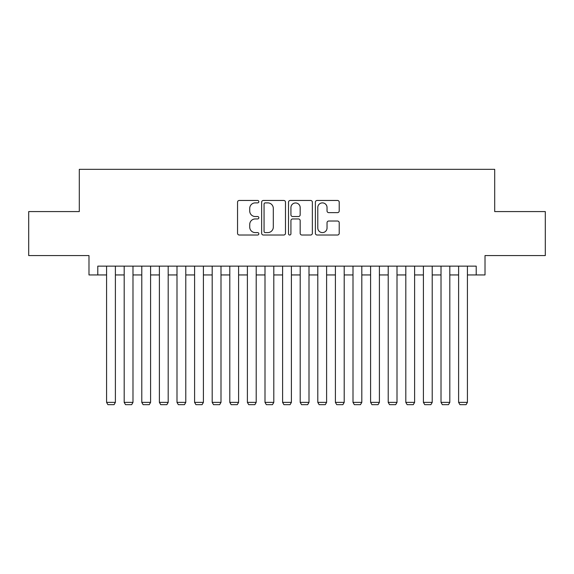 <?xml version="1.0" encoding="UTF-8"?>
<svg xmlns="http://www.w3.org/2000/svg" width="574" height="574" viewBox="0 0 574 574"><rect width="100%" height="100%" fill="white"/><g stroke="black" fill="none" stroke-linecap="round" stroke-linejoin="round"><path stroke-width="0.86" d="M258.838 201.668A1.213 1.213 0 0 0 257.633 200.462L239.272 200.462A1.729 1.729 0 0 0 237.543 202.192L237.543 233.288A1.729 1.729 0 0 0 239.272 235.017L257.633 235.017A1.213 1.213 0 0 0 258.838 233.805A1.213 1.213 0 0 0 257.633 232.599L255.251 232.599A5.532 5.532 0 0 1 249.726 227.067L249.726 224.477A5.532 5.532 0 0 1 255.251 218.945L257.633 218.945A1.213 1.213 0 0 0 258.838 217.74A1.213 1.213 0 0 0 257.633 216.527L255.251 216.527A5.532 5.532 0 0 1 249.726 211.002L249.726 208.412A5.532 5.532 0 0 1 255.251 202.88L257.633 202.88A1.213 1.213 0 0 0 258.838 201.668M337.49 212.645A1.729 1.729 0 0 0 339.22 210.916L339.22 202.192A1.729 1.729 0 0 0 337.49 200.462L317.106 200.462A1.729 1.729 0 0 0 315.377 202.192L315.377 233.288A1.729 1.729 0 0 0 317.106 235.017L337.49 235.017A1.729 1.729 0 0 0 339.22 233.288L339.22 222.748A1.729 1.729 0 0 0 337.49 221.019L328.766 221.019A1.729 1.729 0 0 0 327.037 222.748L327.037 227.978A4.621 4.621 0 0 1 322.416 232.599A4.621 4.621 0 0 1 317.795 227.978L317.795 207.501A4.621 4.621 0 0 1 322.416 202.88A4.621 4.621 0 0 1 327.037 207.501L327.037 210.916A1.729 1.729 0 0 0 328.766 212.645L337.49 212.645M97.788 274.946L97.788 266.142L476.212 266.142L476.212 274.946L485.016 274.946L485.016 255.581L545.3 255.581L545.3 211.576L494.695 211.576L494.695 169.337L79.305 169.337L79.305 211.576L28.7 211.576L28.7 255.581L88.984 255.581L88.984 274.946L106.585 274.946M285.486 202.192A1.729 1.729 0 0 0 283.764 200.462L263.373 200.462A1.729 1.729 0 0 0 261.644 202.192L261.644 233.288A1.729 1.729 0 0 0 263.373 235.017L283.764 235.017A1.729 1.729 0 0 0 285.486 233.288L285.486 202.192M290.236 200.462L310.627 200.462A1.729 1.729 0 0 1 312.356 202.192L312.356 233.288A1.729 1.729 0 0 1 310.627 235.017L301.902 235.017A1.729 1.729 0 0 1 300.173 233.288L300.173 220.674A1.729 1.729 0 0 0 298.444 218.945L292.661 218.945A1.729 1.729 0 0 0 290.932 220.674L290.932 233.805A1.213 1.213 0 0 1 289.719 235.017A1.213 1.213 0 0 1 288.514 233.805L288.514 202.192A1.729 1.729 0 0 1 290.236 200.462M115.388 274.946L124.185 274.946M132.989 274.946L141.785 274.946M150.589 274.946L159.393 274.946M168.189 274.946L176.993 274.946M185.789 274.946L194.593 274.946M203.397 274.946L212.193 274.946M220.997 274.946L229.794 274.946M238.597 274.946L247.394 274.946M256.198 274.946L265.001 274.946M273.798 274.946L282.602 274.946M291.398 274.946L300.202 274.946M308.999 274.946L317.802 274.946M326.606 274.946L335.403 274.946M344.206 274.946L353.003 274.946M361.807 274.946L370.603 274.946M379.407 274.946L388.211 274.946M397.007 274.946L405.811 274.946M414.607 274.946L423.411 274.946M432.215 274.946L441.011 274.946M449.815 274.946L458.612 274.946M467.415 274.946L476.212 274.946M265.274 202.88A1.213 1.213 0 0 0 264.062 204.093L264.062 231.387A1.213 1.213 0 0 0 265.274 232.599L267.778 232.599A5.532 5.532 0 0 0 273.31 227.067L273.31 208.412A5.532 5.532 0 0 0 267.778 202.88L265.274 202.88M300.173 207.587A4.621 4.621 0 0 0 295.553 202.966A4.621 4.621 0 0 0 290.932 207.587L290.932 214.798A1.729 1.729 0 0 0 292.661 216.527L298.444 216.527A1.729 1.729 0 0 0 300.173 214.798L300.173 207.587M115.388 266.142L115.388 402.374L106.585 402.374L106.585 266.142M115.388 402.374L114.068 404.663L107.905 404.663L106.585 402.374M132.989 266.142L132.989 402.374L124.185 402.374L124.185 266.142M132.989 402.374L131.668 404.663L125.505 404.663L124.185 402.374M150.589 266.142L150.589 402.374L141.785 402.374L141.785 266.142M150.589 402.374L149.269 404.663L143.105 404.663L141.785 402.374M168.189 266.142L168.189 402.374L159.393 402.374L159.393 266.142M168.189 402.374L166.869 404.663L160.713 404.663L159.393 402.374M185.789 266.142L185.789 402.374L176.993 402.374L176.993 266.142M185.789 402.374L184.469 404.663L178.313 404.663L176.993 402.374M203.397 266.142L203.397 402.374L194.593 402.374L194.593 266.142M203.397 402.374L202.077 404.663L195.913 404.663L194.593 402.374M220.997 266.142L220.997 402.374L212.193 402.374L212.193 266.142M220.997 402.374L219.677 404.663L213.514 404.663L212.193 402.374M238.597 266.142L238.597 402.374L229.794 402.374L229.794 266.142M238.597 402.374L237.277 404.663L231.114 404.663L229.794 402.374M256.198 266.142L256.198 402.374L247.394 402.374L247.394 266.142M256.198 402.374L254.878 404.663L248.714 404.663L247.394 402.374M273.798 266.142L273.798 402.374L265.001 402.374L265.001 266.142M273.798 402.374L272.478 404.663L266.322 404.663L265.001 402.374M291.398 266.142L291.398 402.374L282.602 402.374L282.602 266.142M291.398 402.374L290.078 404.663L283.922 404.663L282.602 402.374M308.999 266.142L308.999 402.374L300.202 402.374L300.202 266.142M308.999 402.374L307.678 404.663L301.522 404.663L300.202 402.374M326.606 266.142L326.606 402.374L317.802 402.374L317.802 266.142M326.606 402.374L325.286 404.663L319.122 404.663L317.802 402.374M344.206 266.142L344.206 402.374L335.403 402.374L335.403 266.142M344.206 402.374L342.886 404.663L336.723 404.663L335.403 402.374M361.807 266.142L361.807 402.374L353.003 402.374L353.003 266.142M361.807 402.374L360.486 404.663L354.323 404.663L353.003 402.374M379.407 266.142L379.407 402.374L370.603 402.374L370.603 266.142M379.407 402.374L378.087 404.663L371.923 404.663L370.603 402.374M397.007 266.142L397.007 402.374L388.211 402.374L388.211 266.142M397.007 402.374L395.687 404.663L389.531 404.663L388.211 402.374M414.607 266.142L414.607 402.374L405.811 402.374L405.811 266.142M414.607 402.374L413.287 404.663L407.131 404.663L405.811 402.374M432.215 266.142L432.215 402.374L423.411 402.374L423.411 266.142M432.215 402.374L430.895 404.663L424.731 404.663L423.411 402.374M449.815 266.142L449.815 402.374L441.011 402.374L441.011 266.142M449.815 402.374L448.495 404.663L442.332 404.663L441.011 402.374M467.415 266.142L467.415 402.374L458.612 402.374L458.612 266.142M467.415 402.374L466.095 404.663L459.932 404.663L458.612 402.374"/></g></svg>

